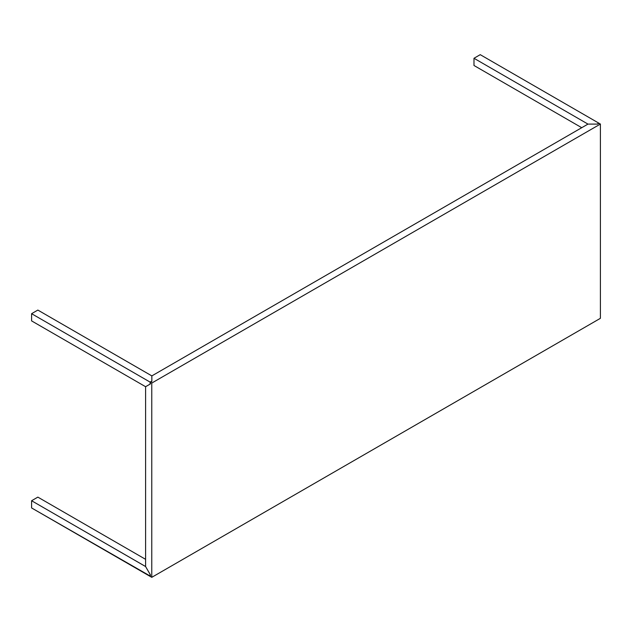 <?xml version="1.0" encoding="UTF-8"?>
<svg xmlns="http://www.w3.org/2000/svg" width="632" height="632" viewBox="0 0 632 632"><rect width="100%" height="100%" fill="white"/><g stroke="black" fill="none" stroke-linecap="round" stroke-linejoin="round"><path stroke-width="0.95" d="M597.596 124.093L599.041 123.264L600.4 124.054L600.4 318.315L151.767 577.332L151.767 383.063L600.4 124.054L151.767 383.063L151.767 577.332L600.4 318.315L600.4 124.054L599.041 123.264L597.596 124.093L587.957 124.085L473.984 58.278L480.233 54.668L598.717 123.082L480.233 54.668L473.984 58.278L473.984 65.491L581.732 127.704L473.984 65.491L473.984 58.278L587.957 124.085L596.979 124.085L598.717 123.445M151.767 577.332L150.408 576.542L151.767 577.332M37.849 497.123L31.6 500.734L31.6 507.946L150.084 576.36L150.084 574.346L145.581 566.541L31.6 500.734L37.849 497.123L145.597 559.336L37.849 497.123M145.597 566.525L31.6 500.734L31.6 507.946L150.408 576.171M151.83 381.088L151.83 375.882L37.849 310.075L31.6 313.685L150.084 382.091L151.83 381.088L150.408 382.281L31.6 313.685L31.6 320.898L145.581 386.705L150.084 384.106L150.084 382.091L151.767 383.063L150.408 382.281L150.408 383.94L145.597 386.721L145.597 566.548L150.408 574.875L150.408 576.542L150.408 574.875M151.846 377.375L151.846 381.444L151.846 375.898L587.981 124.093L151.846 375.898L37.849 310.075L31.6 313.685L31.6 320.898L145.581 386.705L146.885 385.978M151.846 381.444L150.408 382.281L150.408 383.94M145.597 386.721L145.597 566.548"/></g></svg>
